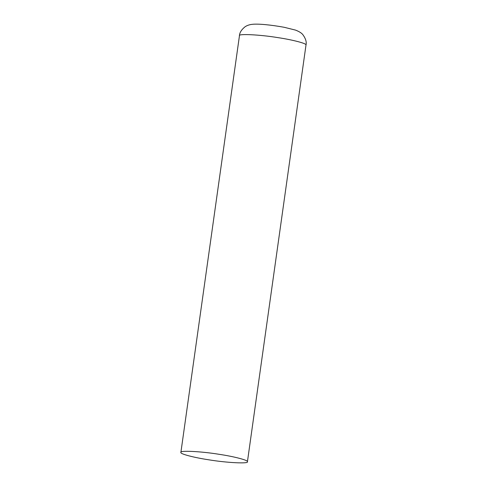 <?xml version="1.0" encoding="UTF-8"?>
<svg xmlns="http://www.w3.org/2000/svg" width="487" height="487" viewBox="0 0 487 487"><rect width="100%" height="100%" fill="white"/><g stroke="black" fill="none" stroke-linecap="round" stroke-linejoin="round"><path stroke-width="0.73" d="M209.026 459.844C194.49 457.701 179.654 453.878 180.89 452.411C179.204 450.305 201.234 451.339 219.296 454.334C233.827 456.477 248.662 460.294 247.426 461.761C249.113 463.868 227.082 462.833 209.026 459.844M239.458 35.697C237.772 33.591 259.802 34.626 277.858 37.615C292.395 39.757 307.23 43.58 305.994 45.047C306.737 42.095 305.733 38.686 302.969 34.821C301.77 33.153 299.304 31.582 295.572 30.115L284.128 27.278C271.35 24.947 258.171 23.589 252.053 24.35C249.32 24.667 246.994 25.476 245.064 26.773C241.479 29.658 239.61 32.629 239.458 35.697L180.89 452.411M247.426 461.761L305.994 45.047"/></g></svg>
